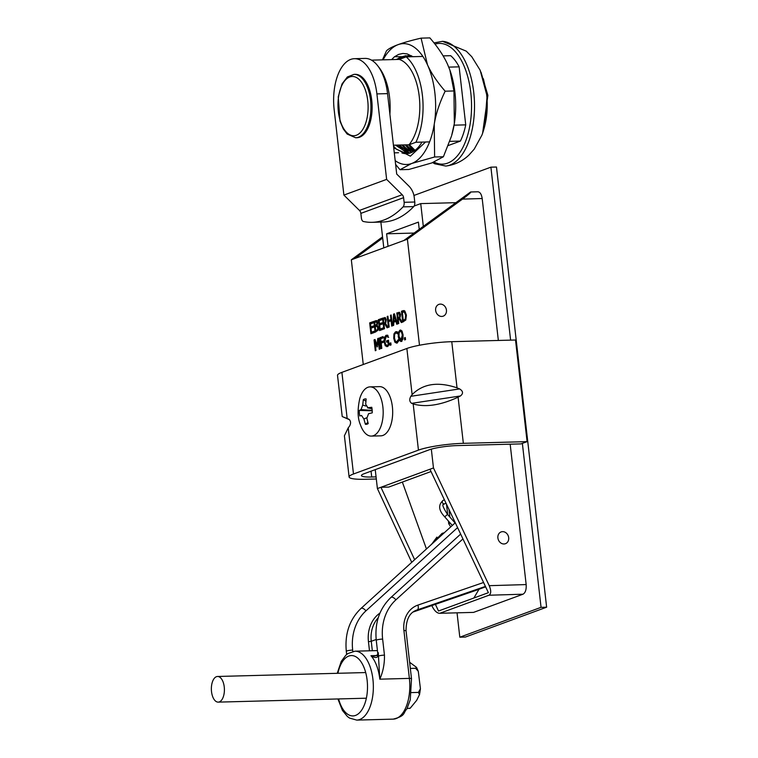<?xml version="1.0" encoding="UTF-8"?>
<svg xmlns="http://www.w3.org/2000/svg" width="758" height="758" viewBox="0 0 758 758"><rect width="100%" height="100%" fill="white"/><g stroke="black" fill="none" stroke-linecap="round" stroke-linejoin="round"><path stroke-width="1.14" d="M401.901 341.384L399.968 340.56L398.841 336.628L399.021 332.203L400.802 330.033M401.456 340.2L400.859 340.219L402.327 335.14L401.503 332.032L400.167 331.35L399.078 332.923L399.011 336.363L401.171 340.152L401.768 340.134L402.924 335.131L402.1 332.013L400.764 331.331M400.167 331.35L400.774 331.331M398.424 332.222L400.025 330.109L401.948 330.924L403.085 334.865L402.905 339.281L401.304 341.403L399.371 340.579L398.253 336.637L398.424 332.222L399.021 332.203M401.304 341.403L400.811 341.507M384.344 328.801L383.131 318.152L385.007 317.498M387.556 327.617L385.443 324.111L384.846 324.121L384.012 324.433L384.505 328.745L383.775 329.01L382.544 318.171L383.131 318.152M385.434 322.065L385.045 318.938L385.642 318.919L384.723 318.872L385.642 318.919L386.03 322.046L383.88 323.23L386.03 322.046M384.135 318.881L385.045 318.938L383.415 319.146L383.88 323.23M382.544 318.171L385.405 317.706L386.296 319.857L385.528 323.448L388.011 327.456L387.063 327.807L384.846 324.121M384.543 317.64L385.405 317.706M378.318 319.724L381.748 318.464L381.89 319.743L379.199 320.738L379.531 323.704L382.051 322.785L382.193 324.064L379.682 324.993L380.137 329.01L382.837 328.024L382.979 329.304L379.559 330.564L378.318 319.724L381.767 318.654M380.128 330.355L378.915 319.705M379.531 323.704L382.07 322.974M380.137 329.01L382.856 328.214M398.613 323.562L397.4 312.912L399.276 312.249M401.825 322.377L399.703 318.862L398.272 319.184L398.765 323.505L398.035 323.77L396.804 312.931L397.4 312.912M399.703 316.825L399.305 313.689L399.902 313.679L398.992 313.623L399.902 313.679L400.29 316.806L398.139 317.981L400.29 316.806M398.395 313.641L399.305 313.689L397.675 313.907L398.139 317.981M396.804 312.931L399.674 312.467L400.565 314.608L399.788 318.208L402.271 322.216L401.323 322.557L399.106 318.881M398.803 312.391L399.674 312.467M373.884 321.354L376.821 320.729L377.617 322.52L377.124 325.173L378.45 327.494L378.166 330.156L375.125 332.194L373.884 321.354L377.418 320.71M375.693 331.985L374.48 321.335M375.712 330.696L377.493 329.569L377.702 327.835L377.067 326.319L375.257 326.689L375.712 330.696L378.081 329.55L378.299 327.826L377.664 326.3L376.082 326.385M375.115 325.485L376.735 324.509L376.887 323.003L376.48 321.97L374.755 322.311L375.115 325.485L377.332 324.5L377.067 321.961L375.447 322.055M376.29 320.568L376.821 320.729M377.493 329.569L378.081 329.55M379.824 349.059L378.782 339.916L378.185 339.935L377.039 346.974L374.897 341.138L375.968 350.48L375.286 350.727L374.054 339.887L375.039 339.527L377.096 345.061L377.73 338.532L378.744 338.163L379.976 349.002L379.246 349.277L378.185 339.935L378.763 338.362M375.854 350.518L374.642 339.868L375.106 339.698M377.503 346.605L375.494 341.128L374.897 341.138M374.054 339.887L374.642 339.868M377.096 345.061L377.664 345.042M377.73 338.532L378.327 338.523M369.667 322.899L373.088 321.648L373.239 322.927L370.539 323.912L370.88 326.887L373.391 325.959L373.542 327.248L371.022 328.167L371.486 332.194L374.177 331.199L374.329 332.487L370.899 333.747L369.667 322.899L373.116 321.837M371.477 333.529L370.264 322.889M370.88 326.887L373.419 326.158M371.486 332.194L374.206 331.398M381.653 348.386L380.44 337.746L383.141 336.751M381.075 341.83L383.51 340.929L383.652 342.218L381.217 343.109L381.814 348.329L381.084 348.595L379.853 337.755L383.122 336.552L383.264 337.841L380.724 338.769L381.075 341.83L383.529 341.128M379.853 337.755L380.44 337.746M391.09 320.795L388.57 321.724L389.176 327.03L388.447 327.295L387.205 316.456L387.935 316.19L388.418 320.435L390.939 319.516L390.455 315.262L391.185 314.996L392.417 325.836L391.687 326.101L391.09 320.795L391.678 320.776L392.265 325.893M389.015 327.086L387.963 316.38M387.205 316.456L387.802 316.437M390.455 315.262L391.204 315.186M390.939 319.516L391.535 319.497L391.052 315.243M388.418 320.435L391.535 319.497M387.224 341.972L387.101 340.901L388.522 340.38M387.101 345.307L388.835 344.502L388.513 341.706L386.656 342.19L386.514 340.92L387.101 340.901M386.514 340.92L388.494 340.19L389.034 344.928L387.329 346.529L385.272 345.809L384.079 341.839L384.325 337.452L386.049 335.273L387.944 335.548L388.143 337.291L386.703 336.543L388.674 337.301M387.916 346.51L385.869 345.79L384.676 341.83L384.922 337.443L386.637 335.263L387.689 335.188M386.106 336.552L387.281 336.656L386.106 336.552L384.837 341.517L385.708 344.625L387.158 345.288L388.835 344.502M388.238 344.52L387.925 341.716M387.329 346.529L386.741 346.643M393.544 314.125L394.444 313.793L397.524 323.96L396.756 324.244L395.913 321.392L393.819 322.159L393.667 325.371L392.938 325.646L393.544 314.125L394.492 313.983M393.544 325.419L394.141 314.106M393.885 320.861L396.169 320.217L394.738 315.423L394.141 315.442L393.885 320.861L396.169 320.217M395.913 321.392L396.5 321.373L397.296 324.045M395.572 320.236L394.141 315.442M390.749 345.051L390.834 343.052M389.934 343.185L390.815 342.862L391.052 344.937L390.171 345.26L389.934 343.185L390.531 343.166M406.402 315.053L405.805 320.009L402.706 322.055L401.475 311.216L404.772 310.894L406.402 315.053M403.294 320.539L405.274 319.061L405.644 315.319L404.412 312.106L402.337 312.192L403.294 320.539L405.871 319.042L406.241 315.3L405.009 312.088L402.896 311.983M401.475 311.216L403.995 310.543M403.275 321.847L402.062 311.197M405.274 319.061L405.871 319.042M396.709 341.763L398.329 340.73M395.685 333.018L396.766 333.16L395.685 333.018L394.605 334.572L394.492 338.03L395.373 341.128L396.68 341.763L398.215 339.736L398.414 341.46L396.822 343.014L394.899 342.237L393.734 338.314L393.942 333.927L395.553 331.786L396.548 331.71L397.344 332.08L397.543 333.814L396.282 332.999L398.083 333.823M397.41 343.004L395.486 342.228L394.331 338.295L394.539 333.918L396.15 331.767L397.135 331.691M397.685 340.844L398.272 340.825M396.822 343.014L396.33 343.118M404.402 337.869L405.284 337.547L405.521 339.612L404.639 339.944L404.402 337.869L405.303 337.736M405.217 339.726L404.999 337.85M419.487 345.241L407.406 239.196L462.484 199.117C468.52 194.673 471.22 192.295 470.604 191.992L403.872 240.494L354.867 258.506L382.686 238.05M382.544 236.847L351.333 259.805L354.867 258.506M351.333 259.805L363.262 364.503M375.238 469.638L377.399 488.569L411.727 562.341M414.635 559.698L380.933 487.271L377.399 488.569M431.018 471.533L388.683 487.091L380.933 487.271L429.938 469.249L488.398 592.68L438.503 611.014L435.405 604.344M510.172 444.188L526.166 584.579L489.223 585.678L433.472 467.951L429.938 469.249M433.472 467.951L431.321 449.134M403.872 240.494L407.406 239.196M470.652 191.992L477.853 191.774C480.089 192.03 481.529 194.285 482.183 198.53L498.347 340.456M431.842 605.576L432.316 606.599C434.457 610.796 436.826 613.033 439.413 613.298L473.551 612.388L522.992 594.215C525.417 592.803 526.478 589.591 526.166 584.579M473.551 612.388L439.413 613.298M440.171 613.156L488.929 595.229L522.992 594.215M489.223 585.678C491.288 590.643 491.193 593.836 488.929 595.229M413.934 195.46L490.9 167.167L496.481 167.025L546.632 607.196L465.393 637.052L459.812 637.203L457.046 612.89M546.632 607.196L541.051 607.338L459.812 637.203M473.864 598.015L479.018 589.25M490.9 167.167L510.608 340.124M522.366 443.373L541.051 607.338M444.179 315.66A6.272 5.325 69.8 0 0 444.302 315.565A6.272 5.325 69.8 0 0 446.036 308.43A6.272 5.325 69.8 0 0 440.095 304.119A6.272 5.325 69.8 0 0 437.897 304.887A6.272 5.325 69.8 0 0 436.589 313.272A6.272 5.325 69.8 0 0 444.179 315.66M505.709 532.609A6.272 5.325 69.8 0 0 502.346 531.661A6.272 5.325 69.8 0 0 497.902 536.294A6.272 5.325 69.8 0 0 500.877 543.022A6.272 5.325 69.8 0 0 506.562 543.107A6.272 5.325 69.8 0 0 505.709 532.609M419.231 229.314L418.416 222.113L386.618 233.796L414.076 233.066M455.852 202.68L420.728 203.608L423.315 226.348M388.039 246.312L386.618 233.796M414.143 206.034L420.728 203.608M380.867 222.085L383.804 247.875M436.921 537.109L431.662 544.225M377.711 653.045L376.262 640.339A4.273 0.625 -6.5 0 1 378.346 639.553A4.273 0.625 -6.5 0 1 382.629 639.079L384.458 655.12C384.647 663.667 383.093 671.683 379.815 679.177L378.27 652.657A4.273 0.625 173.5 0 0 377.711 653.045L377.711 654.827A4.273 0.966 6.4 0 0 377.711 654.827A4.273 0.966 6.4 0 0 378.28 655.395C377.418 658.058 374.973 658.162 370.956 655.698L375.087 655.888M384.458 655.12A4.273 0.625 173.5 0 0 378.659 656.002A38.743 19.68 88.5 0 0 378.28 655.395A6.339 3.221 88.5 0 0 378.27 652.657M450.754 526.876L448.727 523.712L448.423 521.059M446.509 504.241L447.684 514.587M454.696 521.523L454.014 521.769M450.261 523.143L448.727 523.712M219.801 677.197A12.829 6.519 88.5 0 1 224.359 691.362A12.829 6.519 88.5 0 1 218.228 702.126A12.829 6.519 88.5 0 1 211.368 689.477A12.829 6.519 88.5 0 1 217.546 676.477A12.829 6.519 88.5 0 1 219.801 677.197M410.334 668.423L415.602 668.281L416.53 667.372L409.633 662.274M411.537 692.585L418.397 692.405L420.425 688.766L418.283 671.285L415.602 668.281M407.093 708.484L410.22 708.199L416.682 700.335L419.544 694.508L418.397 692.405M409.993 708.285L409.263 708.417M376.072 476.896L371.714 477.009A20.684 3.013 173.5 0 1 361.424 475.579A20.684 3.013 173.5 0 1 364.172 473.712L429.132 449.835A20.684 3.013 -6.5 0 1 457.197 445.59L520.945 443.904L527.094 441.639L463.346 443.326A33.087 4.823 173.5 0 0 418.444 450.119L353.484 473.996L348.225 427.844L344.407 435.774L349.097 476.981A33.087 4.823 -6.5 0 1 353.484 473.996M459.623 388.92L457.027 387.84C437.935 381.416 422.973 383.681 412.125 394.624L410.836 396.301C409.197 399.343 409.472 401.693 411.632 403.341L413.186 403.967C425.683 407.51 440.654 405.246 458.088 397.183L460.428 395.96C463.46 393.525 463.195 391.185 459.623 388.92L410.836 396.301M412.125 394.624L406.866 348.481A33.087 4.823 -6.5 0 1 451.768 341.687L515.516 340.001L527.094 441.639M349.561 419.724L342.218 416.559L348.765 419.155C350.888 420.832 351.134 423.172 349.514 426.176L348.225 427.844M376.309 478.99L365.564 479.274A33.087 4.823 -6.5 0 1 349.097 476.981M406.866 348.481L341.905 372.358A33.087 4.823 173.5 0 0 337.518 375.343L342.218 416.559M372.026 408.827L367.478 407.804L371.771 407.273A12.734 6.471 88.5 0 1 372.235 412.835L368.549 413.707L366.863 418.226L368.217 423.58A12.734 6.471 88.5 0 1 366.834 424.243A12.734 6.471 88.5 0 1 365.403 424.291L363.887 418.966L361.519 415.469L359.775 415.962A12.734 6.471 88.5 0 1 359.311 410.4L361.026 409.585L362.712 405.066L363.328 399.656A12.734 6.471 88.5 0 1 366.142 398.945L365.688 404.317L368.056 407.823L372.017 408.733M365.403 424.291L367.867 422.405M363.887 418.966L366.787 417.762M359.311 410.4L372.216 410.836M361.026 409.585L372.187 410.41M362.712 405.066L365.915 406.051M365.887 401.181L363.328 399.656M372.737 435.897A24.607 12.498 88.5 0 1 371.325 436.087A24.607 12.498 88.5 0 1 360.476 424.954C357.577 418.359 357.35 409.576 359.775 398.585A24.607 12.498 88.5 0 1 370.027 386.883A24.607 12.498 88.5 0 1 383.017 408.391A24.607 12.498 88.5 0 1 372.737 435.897M370.027 386.883L379.521 386.637A24.607 12.498 88.5 0 1 392.521 408.136A24.607 12.498 88.5 0 1 380.829 435.841L371.325 436.087M387.546 93.632L389.896 114.259A46.181 23.46 -91.5 0 0 378.318 66.59A43.083 21.887 -91.5 0 0 365.034 58.413L354.384 58.698A43.083 21.887 88.5 0 1 376.897 93.907L387.546 93.632A43.083 21.887 -91.5 0 0 378.318 66.59M484.618 126.662L487.148 95.214L483.367 78.718M353.986 74.369L355.17 74.331A31.713 16.108 88.5 0 1 371.979 102.917A31.713 16.108 88.5 0 1 359.567 137.207A31.713 16.108 88.5 0 1 356.847 137.729L355.663 137.767A31.713 16.108 -91.5 0 0 358.373 137.236A31.713 16.108 -91.5 0 0 370.548 100.283A31.713 16.108 -91.5 0 0 353.986 74.369L347.363 76.965L342.066 83.882L338.248 96.816L339.991 121.157L343.308 128.983L347.173 134.062L355.663 137.767M448.764 67.121L459.13 66.846L465.734 124.862L454.07 125.174M459.13 66.846A52.558 26.701 -91.5 0 0 450.678 55.694L443.127 55.893M448.253 145.545L460.409 141.073A52.558 26.701 -91.5 0 0 465.734 124.862M398.528 152.737L394.293 152.841M393.421 145.204L408.998 144.787L415.886 142.258L429.596 141.888M449.788 141.358L460.409 141.073M422.86 56.433L406.165 56.878L399.267 59.408L371.515 60.147M408.998 144.787A46.181 23.46 -91.5 0 0 419.25 96.541A46.181 23.46 -91.5 0 0 399.267 59.408M415.886 142.258A52.558 26.701 -91.5 0 0 406.165 56.878M389.896 114.259L396.709 174.056L408.733 185.928A16.638 14.127 -110.2 0 1 414.247 197.383L414.778 202.016L404.128 202.301L403.597 197.667A4.273 3.629 69.8 0 0 402.185 194.721L386.627 179.381L376.897 93.907M354.384 58.698A43.083 21.887 88.5 0 0 334.155 109.616L343.895 195.09L359.444 210.43A4.273 3.629 -110.2 0 1 360.865 213.377L361.386 218.01A4.273 2.17 88.5 0 0 363.347 221.478A137.871 70.03 -91.5 0 0 372.093 222.321A137.871 70.03 -91.5 0 0 403.085 206.877L413.726 206.593A137.871 70.03 88.5 0 1 382.743 222.037L372.093 222.321M413.726 206.593A4.273 2.17 -91.5 0 0 414.778 202.016M404.128 202.301A4.273 2.17 88.5 0 1 403.085 206.877M386.627 179.381L343.895 195.09M408.789 56.092L406.695 56.859M398.916 145.053L409.794 153.135M410.078 153.04L408.06 152.339L399.494 145.043M407.302 56.85L409.093 56.168M402.233 144.968L411.452 152.529M411.746 152.396L408.088 150.321L402.82 144.949M405.558 144.882L413.11 151.685M413.404 151.505L406.146 144.863M408.884 144.787L414.759 150.586M415.052 150.368L409.367 144.655M454.288 123.829A60.45 30.708 88.5 0 1 451.673 135.436L454.336 123.582L453.947 90.96L449.864 70.02L447.542 64.278C443.695 55.836 437.802 47.043 429.862 37.9L421.078 38.137L427.484 64.818C431.321 73.251 437.214 82.044 445.164 91.197C439.593 102.718 435.964 113.691 434.268 124.113A60.45 30.708 -91.5 0 0 427.484 64.818A60.45 30.708 -91.5 0 0 383.093 59.835M395.174 160.63A60.45 30.708 -91.5 0 0 411.603 163.52L399.997 169.707L408.78 169.479L431.795 162.942L443.402 156.754L451.446 136.222M449.901 70.143A60.45 30.708 88.5 0 1 449.949 70.267A60.45 30.708 88.5 0 1 454.336 123.582M434.23 124.359L434.618 156.982L411.736 163.472A60.45 30.708 -91.5 0 0 434.23 124.359L434.268 124.113M434.618 156.982L443.402 156.754M445.164 91.197L453.947 90.96M382.477 59.854L386.457 50.862C390.398 46.816 401.939 42.581 421.078 38.137M399.997 169.707L395.61 164.41M408.78 55.675L407.416 55.789M407.15 55.827L399.608 59.285M395.591 145.148L408.136 153.504M410.912 56.755L405.454 55.76L396.14 59.494M391.621 59.617L394.482 56.746L398.699 54.377L402.886 53.458L407.131 53.894L412.835 56.698M408.553 144.797L413.868 151.212M411.641 55.893L411.026 56.367M405.227 144.892L411.802 152.367M401.901 144.977L409.149 152.955M398.575 145.062L406.714 153.647M393.715 147.763L410.381 156.157L425.57 142.002M414.313 56.66L394.482 56.746M406.667 153.647L396.415 149.184L393.516 146.086M396.728 59.475L400.347 57.153L405.928 55.751M405.454 55.76L411.509 56.736M421.979 142.097A48.938 24.862 88.5 0 1 406.487 153.656A48.938 24.862 88.5 0 1 401.948 152.955M408.401 153.457L396.169 145.129M400.707 58.878L407.406 55.855M407.681 55.808L409.007 55.675M409.149 55.666L411.452 55.77M402.327 335.14L402.924 335.131M401.503 332.032L402.1 332.013M398.253 336.637L398.841 336.628M399.371 340.579L399.968 340.56M384.514 322.993L385.111 322.974M385.557 320.246L386.144 320.236M398.774 317.754L399.371 317.735M399.817 315.006L400.413 314.987M375.333 320.814L375.93 320.805M376.3 330.479L376.897 330.46M375.94 325.182L376.536 325.163M377.702 327.835L378.299 327.826M376.887 323.003L377.475 322.984M376.735 324.509L377.332 324.5M384.325 337.452L384.922 337.443M384.079 341.839L384.676 341.83M385.272 345.809L385.869 345.79M403.843 320.331L404.44 320.321M402.716 310.752L403.313 310.742M405.644 315.319L406.241 315.3M393.942 333.927L394.539 333.918M393.734 338.314L394.331 338.295M394.899 342.237L395.486 342.228M462.484 199.117L482.183 198.53M444.472 532.59L432.941 543.06M444.444 499.882L443.259 500.318C438.029 504.762 438.512 510.276 444.719 516.842L447.504 514.388L455.065 522.963M443.259 500.318A1.857 1.582 69.8 0 0 444.548 503.814L443.762 504.326C441.781 504.07 443.032 507.424 447.504 514.388M430.696 545.106L442.047 533.414L430.942 544.879M337.907 698.952L342.426 710.417L347.41 716.509L349.561 718.082L356.743 720.1L393.194 719.134A34.47 17.51 -91.5 0 0 396.14 718.556A34.47 17.51 -91.5 0 0 409.377 678.391L403.919 630.561A4.273 0.625 173.5 0 1 406.051 630.855L411.499 678.694A4.273 0.625 173.5 0 0 409.377 678.391L379.815 679.177A34.47 17.51 -91.5 0 0 370.956 655.698L377.067 655.537M376.262 640.339C374.623 622.782 379.502 608.494 390.882 597.484A4.273 2.132 47.7 0 1 395.875 599.862A48.114 40.847 69.8 0 0 382.629 639.079M462.939 538.929L395.875 599.862M403.919 630.561A26.331 22.352 -110.2 0 1 417.876 605.111L483.576 582.495M485.433 586.417L417.175 609.925A4.273 2.255 -109 0 0 417.876 605.111M416.578 610.152L417.175 609.925A22.058 18.732 69.8 0 0 416.872 610.038C409.652 612.445 406.051 619.39 406.051 630.855M379.976 613.042A32.746 27.8 69.8 0 0 368.454 641.723L371.259 641.296A30.68 26.047 -110.2 0 1 378.261 617.732M368.454 641.723L369.487 650.8M372.33 650.724L371.259 641.296L376.167 639.487M454.108 520.272A4.273 0.625 173.5 0 0 452.839 520.443M449.864 517.06L449.001 509.499M352.83 651.425L352.678 650.089A48.114 40.847 -110.2 0 1 365.924 610.872A4.273 2.132 -132.3 0 0 360.931 608.494L455.283 522.764M365.924 610.872L457.576 527.606M352.678 650.089A4.273 0.625 173.5 0 0 348.396 650.563A4.273 0.625 173.5 0 0 346.311 651.349C344.672 633.783 349.552 619.504 360.931 608.494M356.743 720.1A34.47 17.51 -91.5 0 0 359.69 719.522A34.47 17.51 -91.5 0 0 372.927 679.357A34.47 17.51 -91.5 0 0 354.915 651.188L347.875 653.567L345.828 655.225L341.261 661.383L337.234 673.303M337.935 673.284A30.197 15.34 88.5 0 1 348.775 656.068A30.197 15.34 88.5 0 1 367.128 680.239A30.197 15.34 88.5 0 1 357.511 714.415A30.197 15.34 88.5 0 1 338.618 698.933M476.166 590.302L485.622 586.825L476.166 590.302A25.924 22.001 -110.2 0 1 475.797 590.435A4.273 2.255 71 0 1 475.778 590.435A4.273 2.255 71 0 1 475.749 590.444M475.797 590.435L413.252 611.971L475.778 590.435M411.632 403.341L460.428 395.96M418.444 450.119L413.186 403.967M458.088 397.183L463.346 443.326M451.768 341.687L457.027 387.84M371.714 477.009L371.05 471.182M347.164 418.501L341.905 372.358M356.364 135.246A29.638 15.056 88.5 0 1 338.343 111.521A29.638 15.056 88.5 0 1 349.722 76.975A29.638 15.056 88.5 0 1 367.744 100.71A29.638 15.056 88.5 0 1 356.364 135.246M434.031 162.079A60.384 30.671 -91.5 0 0 470.803 92.779A60.384 30.671 -91.5 0 0 434.978 44.125M449.769 165.121A62.45 31.722 -91.5 0 0 473.741 92.353A62.45 31.722 -91.5 0 0 442.52 41.33L466.236 51.137L471.77 56.727L480.165 70.238L486.627 94.437C488.228 108.858 486.655 122.445 481.889 135.199L474.224 149.137L468.994 155.011C462.541 161.179 454.819 164.865 445.827 166.059A62.45 31.722 -91.5 0 0 449.769 165.121M360.865 213.377L403.597 197.667M402.185 194.721L359.444 210.43M384.6 318.777L385.197 318.767M398.86 313.537L399.457 313.518M376.717 326.224L377.313 326.205M376.139 321.875L376.726 321.856M387.149 336.448L386.552 336.467M403.588 311.832L404.185 311.822M396.661 332.923L396.074 332.933M470.604 191.992L477.853 191.774M443.496 532.921L432.695 543.287M444.719 516.842L452.308 525.465M443.098 533.063L442.047 533.414M402.346 482.069L426.451 548.963M446.045 503.265L444.548 503.814M377.711 654.808L374.964 655.888M390.882 597.484L460.646 534.096M346.311 651.349L346.662 654.486M354.915 651.188L377.427 650.591M393.194 719.134C405.994 715.77 402.82 713.287 406.856 708.938L410.267 699.805L411.499 678.694M365.688 672.554L217.546 676.477M366.37 698.203L218.228 702.126M416.53 667.372L418.283 671.285M420.425 688.766L419.544 694.508M480.979 72.114L487.877 95.356L482.6 133.285M442.52 41.33L434.012 42.903M432.714 162.6L434.675 163.766L445.827 166.059"/></g></svg>

